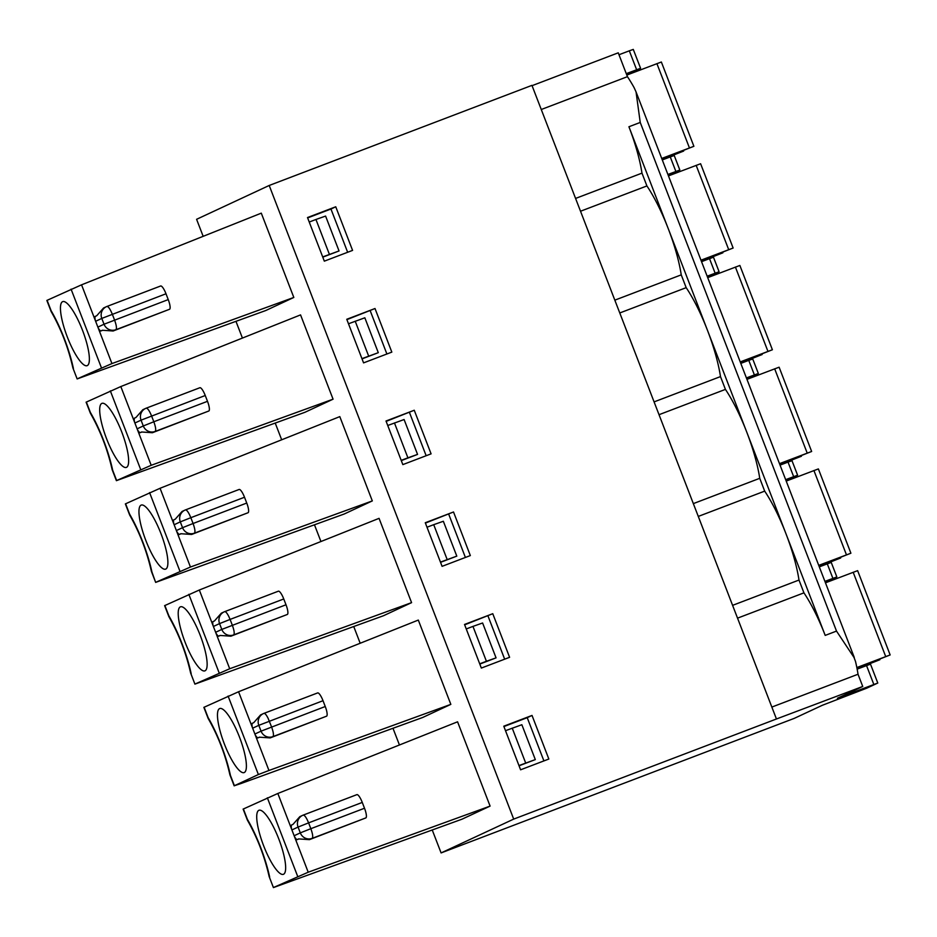 <?xml version="1.0" encoding="UTF-8"?>
<svg xmlns="http://www.w3.org/2000/svg" width="937" height="937" viewBox="0 0 937 937"><rect width="100%" height="100%" fill="white"/><g stroke="black" fill="none" stroke-linecap="round" stroke-linejoin="round"><path stroke-width="1.41" d="M298.774 838.99L296.959 839.681A9.347 9.065 -115 0 1 294.148 835.745L291.899 829.936L298.071 827.066A9.347 9.065 -115 0 1 303.166 815.12L356.845 794.658A9.347 2.261 69.1 0 1 356.892 794.646A9.347 2.261 69.1 0 1 362.268 802.423L308.601 822.873L310.838 828.695L364.516 808.244L362.268 802.423M364.516 808.244A9.347 2.261 69.1 0 1 365.828 817.919L312.138 838.369C313.192 837.268 312.759 834.035 310.838 828.695L300.308 832.876L298.071 827.066L308.601 822.873C306.434 817.638 304.619 815.061 303.166 815.12M296.959 839.681L298.61 838.908L309.409 839.646L365.828 817.919M856.933 668.034L890.15 654.94L856.84 667.554M668.456 175.898L700.607 163.741L733.132 248.024L700.981 260.193M701.122 260.568L733.132 248.024M492.768 613.7L464.518 624.464L481.349 668.069L509.599 657.306L492.768 613.7L464.658 624.827M779.631 464.026L811.641 451.482L779.49 463.651M503.778 726.198L520.597 769.792L548.848 759.029L532.029 715.435L503.778 726.198M86.11 402.184L120.814 386.559L300.554 314.891L333.068 399.185L304.993 412.268L116.399 480.658L151.197 465.291L333.08 399.174M626.654 74.632L640.58 68.296L626.267 73.636M224.657 611.662C225.676 611.428 227.07 613.067 228.851 616.569L230.092 619.416L219.563 623.609A9.347 9.065 -115 0 1 224.657 611.662L224.704 611.638A9.347 9.347 0 0 0 224.084 611.908L221.331 613.185L214.491 620.915L212.851 621.688A9.347 9.065 -115 0 0 213.39 626.478L219.563 623.609L221.8 629.418L286.008 604.775A9.347 2.261 69.1 0 1 287.319 614.461L233.641 634.911C234.683 633.81 234.25 630.578 232.329 625.225L230.092 619.416L283.759 598.966L286.008 604.775M190.621 672.977L194.908 684.127L383.502 615.726L411.577 602.643L379.063 518.348L199.323 590.017L229.706 668.749L411.589 602.632M168.941 616.511L168.847 615.82A56.091 13.563 69.1 0 1 191.171 673.668M668.128 228.347L628.926 126.753A70.111 16.96 69.1 0 1 641.974 173.134L646.917 185.936A70.111 16.96 69.1 0 1 668.128 228.347L668.186 228.476A70.111 16.96 69.1 0 1 681.234 274.857L686.177 287.659A70.111 16.96 69.1 0 1 707.388 330.082L668.186 228.476M746.637 431.805L707.435 330.211A70.111 16.96 69.1 0 1 720.483 376.592L725.425 389.394A70.111 16.96 69.1 0 1 746.637 431.805L746.695 431.945A70.111 16.96 69.1 0 1 759.743 478.315L764.686 491.129A70.111 16.96 69.1 0 1 785.897 533.54L746.695 431.945M803.934 592.852A70.111 16.96 69.1 0 1 825.204 635.403L785.944 533.668A70.111 16.96 69.1 0 1 798.992 580.05L803.934 592.852L737.536 618.151M786.026 480.599L797.598 475.211L785.663 479.662M793.639 476.628L788.029 462.105L780.052 465.127M208.084 718.281L203.868 707.353L238.572 691.752L268.954 770.483L450.838 704.366L422.763 717.449L240.868 783.566L234.402 785.71L258.378 774.536L268.954 770.483M208.201 718.234L208.096 717.555A56.091 13.563 69.1 0 1 230.42 775.391L234.402 785.71M263.988 713.362L317.596 692.935A9.347 2.261 69.1 0 1 317.631 692.923A9.347 2.261 69.1 0 1 323.019 700.7L258.811 725.332A9.347 9.065 -115 0 1 263.918 713.385L263.953 713.373A9.347 9.347 0 0 0 263.344 713.631L260.591 714.908L253.751 722.65L252.1 723.411A9.347 9.065 -115 0 0 252.65 728.201L258.811 725.332L261.06 731.153L325.256 706.51L323.019 700.7M325.256 706.51A9.347 2.261 69.1 0 1 326.568 716.184L272.89 736.634C273.932 735.533 273.499 732.312 271.589 726.96L268.099 718.292C266.331 714.79 264.937 713.162 263.918 713.385M259.526 737.255L257.71 737.946L259.35 737.185L270.149 737.911L326.568 716.184M661.873 158.845L693.884 146.301L661.721 158.458M701.391 261.259L722.895 252.791L701.251 260.896M786.213 481.091L818.376 468.922L850.901 553.217L818.739 565.374M825.274 582.322L836.846 576.946L824.911 581.385M819.149 566.44L840.665 557.983L819.008 566.077M440.46 562.106L456.799 556.133L440.542 562.329M287.319 614.461L230.9 636.188L220.101 635.45L218.45 636.223A9.347 9.065 -115 0 1 215.639 632.288L213.39 626.478M220.265 635.52L218.45 636.223M479.709 663.829L486.42 661.276L472.962 626.396L482.602 622.988L496.06 657.868L479.803 664.064M466.251 628.961L472.962 626.396M668.268 175.406L679.829 170.03L667.905 174.469M273.651 887.444L308.214 872.218L490.098 806.101L462.011 819.184L273.417 887.585L269.188 876.657L273.417 887.597M247.45 819.969L247.356 819.278A56.091 13.563 69.1 0 1 269.669 877.126M185.409 509.927C186.428 509.693 187.822 511.333 189.59 514.835L190.832 517.692L180.302 521.874A9.347 9.065 -115 0 1 185.409 509.927L239.087 489.477A9.347 2.261 69.1 0 1 239.122 489.465A9.347 2.261 69.1 0 1 244.51 497.242L190.832 517.692L193.081 523.502L246.747 503.052L244.51 497.242M219.598 708.595A34.271 8.292 69.1 0 1 219.996 708.454A34.271 8.292 69.1 0 1 239.052 735.99A34.271 8.292 69.1 0 1 245.072 771.901A34.271 8.292 69.1 0 1 244.393 772.475A34.271 8.292 69.1 0 1 224.505 744.341A34.271 8.292 69.1 0 1 219.598 708.595M207.499 401.317A9.347 2.261 69.1 0 1 208.81 411.003L152.391 432.73L141.592 431.992L139.941 432.753A9.347 9.065 -115 0 1 137.13 428.83L134.881 423.02A9.347 9.065 -115 0 1 134.342 418.23L135.982 417.457L142.822 409.727L145.575 408.438A9.347 9.065 -115 0 1 146.16 408.204L146.195 408.181C147.601 408.134 149.416 410.722 151.583 415.958L153.82 421.767L207.499 401.317L205.25 395.508L141.054 420.151A9.347 9.065 -115 0 1 145.575 408.438A9.347 9.347 0 0 1 146.195 408.181L199.874 387.731A9.347 2.261 69.1 0 1 205.25 395.508M141.768 432.062L139.941 432.753M402.84 464.611L431.09 453.848L414.259 410.242L386.009 421.006L402.84 464.611M141.089 505.137A34.271 8.292 69.1 0 1 141.487 504.996A34.271 8.292 69.1 0 1 160.543 532.532A34.271 8.292 69.1 0 1 166.563 568.443A34.271 8.292 69.1 0 1 165.884 569.017A34.271 8.292 69.1 0 1 145.996 540.883A34.271 8.292 69.1 0 1 141.089 505.137M129.693 514.776L129.587 514.097A56.091 13.563 69.1 0 1 151.911 571.933L155.647 582.392L344.254 513.991L372.317 500.908L339.803 416.614L160.063 488.282L190.445 567.026L372.329 500.908M151.372 571.242L151.911 571.933M95.082 316.495L96.734 315.734L103.574 307.992L106.326 306.715A9.347 9.065 -115 0 1 106.9 306.469L106.935 306.458A9.347 9.347 0 0 0 106.326 306.715A9.347 9.065 -115 0 0 101.793 318.416L95.633 321.286A9.347 9.065 -115 0 1 95.082 316.495M776.445 718.984L862.743 686.458L837.397 698.264L877.782 683.038L866.854 688.133L822.323 705.292L794.248 718.374L441.093 852.928L513.699 819.102L776.445 718.984L531.947 85.361L269.2 185.467L196.594 219.305L203.165 236.335M291.899 829.936A9.347 9.065 -115 0 1 291.36 825.146L293 824.373L299.84 816.642L302.592 815.366A9.347 9.347 0 0 1 303.213 815.096L356.892 794.646M636.621 69.713L629.324 50.821L618.982 54.744M629.324 50.821L633.283 49.403L640.58 68.296M532.064 85.665L618.244 52.823L627.439 76.67A70.111 16.96 69.1 0 1 634.068 87.551L636.047 91.896L640.229 122.442L628.926 126.753M120.814 386.559L151.197 465.291M246.747 503.052A9.347 2.261 69.1 0 1 248.059 512.726L194.381 533.176C195.435 532.075 194.99 528.855 193.081 523.502L182.551 527.683L180.302 521.874L174.141 524.743A9.347 9.065 -115 0 1 173.591 519.953L175.242 519.192L182.083 511.45L184.835 510.173A9.347 9.347 0 0 1 185.444 509.915L239.122 489.465M181.017 533.797L179.201 534.488L180.841 533.727L191.64 534.453L248.059 512.726M125.359 503.907L160.063 488.282M77.384 378.794L111.936 363.568L293.82 297.451L265.745 310.534L77.139 378.935L72.922 368.007L77.15 378.946M293.82 297.451L261.294 213.156L81.554 284.825L111.936 363.568M715.13 273.171L709.52 258.647L713.479 257.218L719.089 271.753L707.154 276.192M707.517 277.141L719.089 271.753M229.881 774.712L230.42 775.391M504.668 659.179L487.978 615.937M518.969 765.564L535.308 759.602L519.051 765.787M513.699 819.102L269.2 185.467M453.52 511.977L425.269 522.741L442.088 566.335L470.339 555.571L453.52 511.977L425.398 523.092M346.76 319.283L363.579 362.877L391.83 352.113L375.011 308.519L346.76 319.283M352.581 250.39L335.751 206.784L307.5 217.548L324.331 261.154L352.581 250.39M347.65 252.264L330.96 209.021L307.641 217.911M322.691 256.914L339.042 250.952L322.785 257.148M339.042 250.952L325.584 216.072L315.945 219.481L329.402 254.36M309.233 222.034L315.945 219.481M101.828 403.402A34.271 8.292 69.1 0 1 102.238 403.273A34.271 8.292 69.1 0 1 121.283 430.797A34.271 8.292 69.1 0 1 127.315 466.708A34.271 8.292 69.1 0 1 126.624 467.294A34.271 8.292 69.1 0 1 106.736 439.16A34.271 8.292 69.1 0 1 101.828 403.402M62.58 301.679A34.271 8.292 69.1 0 1 62.978 301.538A34.271 8.292 69.1 0 1 82.034 329.074A34.271 8.292 69.1 0 1 88.055 364.985A34.271 8.292 69.1 0 1 87.375 365.559A34.271 8.292 69.1 0 1 67.487 337.425A34.271 8.292 69.1 0 1 62.58 301.679M90.432 413.053L90.339 412.362A56.091 13.563 69.1 0 1 112.663 470.21L116.645 480.529M740.64 362.982L762.156 354.526L740.499 362.619M740.382 362.303L772.393 349.759L740.23 361.916M675.87 171.448L670.26 156.912L674.218 155.495L679.829 170.03M112.112 469.519L112.663 470.21M106.97 306.446L160.578 286.019A9.347 2.261 69.1 0 1 160.614 285.996A9.347 2.261 69.1 0 1 166.001 293.773L101.793 318.416L104.042 324.225L168.238 299.594L166.001 293.773M505.512 730.684L521.85 724.723L535.308 759.602M662.131 159.524L683.647 151.068L661.99 159.161M709.52 258.647L701.544 261.669M243.128 809.099L277.832 793.475L457.572 721.806L490.098 806.101M277.832 793.475L308.214 872.218M575.576 198.433L641.974 173.134M580.518 211.235L646.917 185.936M146.231 408.169L199.839 387.742A9.347 2.261 69.1 0 1 199.874 387.731M626.83 75.077L661.358 62.006L693.884 146.301M825.474 582.814L857.624 570.656L890.15 654.94M51.184 311.318L51.09 310.639A56.091 13.563 69.1 0 1 73.402 368.475M857.062 668.69L879.913 659.718L856.992 668.292M746.965 379.356L779.115 367.199L811.641 451.482M348.494 323.769L364.833 317.795L378.29 352.675L362.033 358.871M168.238 299.594A9.347 2.261 69.1 0 1 169.55 309.269L113.131 330.995L102.332 330.257L100.692 331.03A9.347 9.065 -115 0 1 97.87 327.107L95.633 321.286M543.917 760.914L527.226 717.672L503.907 726.55M532.029 715.435L527.226 717.672M257.71 737.946A9.347 9.065 -115 0 1 254.887 734.022L252.65 728.201M375.011 308.519L346.901 319.634M447.172 559.541L433.714 524.673L443.342 521.265L456.799 556.133M427.003 527.226L433.714 524.673M441.093 852.928L432.25 830.006M399.443 744.985L392.99 728.272M360.183 643.25L353.741 626.537M320.934 541.527L314.481 524.814M281.674 439.793L275.232 423.079M242.425 338.07L235.972 321.356M238.572 691.752L418.312 620.071L450.838 704.366M746.766 378.864L758.338 373.488L746.402 377.927M693.333 503.614L759.743 478.315M698.276 516.428L764.686 491.129M208.81 411.003L155.132 431.453C156.174 430.352 155.741 427.12 153.82 421.767L143.291 425.96L141.054 420.151L134.881 423.02M51.066 311.365L46.85 300.437L81.554 284.825M541.258 109.512L627.439 76.67M771.842 707.072L858.023 674.242A70.111 16.96 -110.9 0 0 855.516 661.452L854.052 657.528L836.507 631.093L640.229 122.442M525.68 763.011L512.223 728.131M387.742 425.492L404.093 419.53L417.551 454.41L401.294 460.606M754.379 374.905L748.768 360.37L740.804 363.392M779.9 464.717L801.404 456.26L779.76 464.354M707.704 277.633L739.867 265.464L772.393 349.759M862.743 686.458L858.023 674.242M180.337 606.871A34.271 8.292 69.1 0 1 180.747 606.731A34.271 8.292 69.1 0 1 199.792 634.255A34.271 8.292 69.1 0 1 205.824 670.166A34.271 8.292 69.1 0 1 205.133 670.751A34.271 8.292 69.1 0 1 185.245 642.618A34.271 8.292 69.1 0 1 180.337 606.871M465.408 557.456L448.729 514.214M258.846 810.329A34.271 8.292 69.1 0 1 259.256 810.189A34.271 8.292 69.1 0 1 278.301 837.713A34.271 8.292 69.1 0 1 284.333 873.635A34.271 8.292 69.1 0 1 283.642 874.209A34.271 8.292 69.1 0 1 263.754 846.076A34.271 8.292 69.1 0 1 258.846 810.329M670.26 156.912L662.295 159.934M619.767 312.97L686.177 287.659M654.085 401.891L720.483 376.592M361.951 358.648L378.29 352.675M179.201 534.488A9.347 9.065 -115 0 1 176.379 530.565L174.141 524.743M386.899 353.999L370.22 310.744M857.144 669.123L870.496 664.146L877.782 683.038M818.891 565.761L850.901 553.217M368.663 356.083L355.205 321.204M732.593 605.349L798.992 580.05M486.42 661.276L496.06 657.868M614.824 300.156L681.234 274.857M414.259 410.242L386.149 421.369M748.768 360.37L752.727 358.953L758.338 373.488M819.313 566.85L831.236 562.411L836.846 576.946M401.2 460.372L407.911 457.818L394.454 422.938M407.911 457.818L417.551 454.41M164.619 605.642L199.323 590.017M155.893 582.252L190.445 567.026M426.159 455.722L409.469 412.479M659.027 414.693L725.425 389.394M335.751 206.784L330.96 209.021M102.508 330.339L100.692 331.03M195.142 683.987L229.706 668.749M224.739 611.627L278.348 591.2A9.347 2.261 69.1 0 1 278.383 591.188A9.347 2.261 69.1 0 1 283.759 598.966M788.029 462.105L791.988 460.676L797.598 475.211M169.55 309.269L115.872 329.719C116.926 328.618 116.481 325.397 114.572 320.044L112.323 314.235C110.156 308.999 108.352 306.411 106.9 306.469M728.693 249.629L696.168 165.345M309.409 839.646L312.138 838.369A9.347 9.065 -115 0 1 300.308 832.876L294.148 835.745M825.204 635.403L836.507 631.093M204.125 707.236L208.096 717.555M846.451 554.821L813.925 470.526M230.9 636.188L233.641 634.911A9.347 9.065 -115 0 1 221.8 629.418L215.639 632.288M110.332 390.881L140.609 469.355M137.13 428.83L143.291 425.96A9.347 9.065 -115 0 0 155.132 431.453L152.391 432.73M125.617 503.778L129.587 514.097M86.356 402.043L90.339 412.362M191.64 534.453L194.381 533.176A9.347 9.065 -115 0 1 182.551 527.683L176.379 530.565M689.433 147.905L656.907 63.611M885.711 656.556L853.185 572.261M243.374 808.959L247.356 819.278M97.87 327.107L104.042 324.225A9.347 9.065 -115 0 0 115.872 329.719L113.131 330.995M254.887 734.022L261.06 731.153A9.347 9.065 -115 0 0 272.89 736.634L270.149 737.911M47.108 300.32L51.09 310.639M767.942 351.363L735.416 267.068M873.823 684.455L866.538 665.563M807.202 453.086L774.676 368.803M71.071 289.146L101.36 367.62M228.089 696.062L258.378 774.536M832.888 578.363L827.277 563.828M267.35 797.797L297.626 876.271M164.865 605.501L168.847 615.82M149.58 492.604L179.869 571.078M188.841 594.339L219.117 672.813M190.644 673.082C186.1 652.995 178.85 634.208 168.906 616.71M190.691 673.199L194.908 684.139M247.415 820.168C257.359 837.666 264.609 856.453 269.153 876.54M129.646 514.987C139.601 532.474 146.851 551.261 151.396 571.347M125.359 503.895L129.575 514.823M229.94 774.922L234.168 785.862M229.905 774.805C225.36 754.718 218.11 735.932 208.155 718.445M86.099 402.16L90.327 413.1M151.431 571.465L155.659 582.404M112.135 469.613C107.591 449.537 100.341 430.739 90.397 413.252M160.614 285.996L106.935 306.458M112.182 469.742L116.399 480.681M243.116 809.076L247.345 820.016M72.887 367.89C68.342 347.803 61.092 329.016 51.137 311.529M636.246 92.423L854.263 657.446M164.607 605.618L168.836 616.558M317.631 692.923L263.953 713.373M278.383 591.188L224.704 611.638"/></g></svg>
